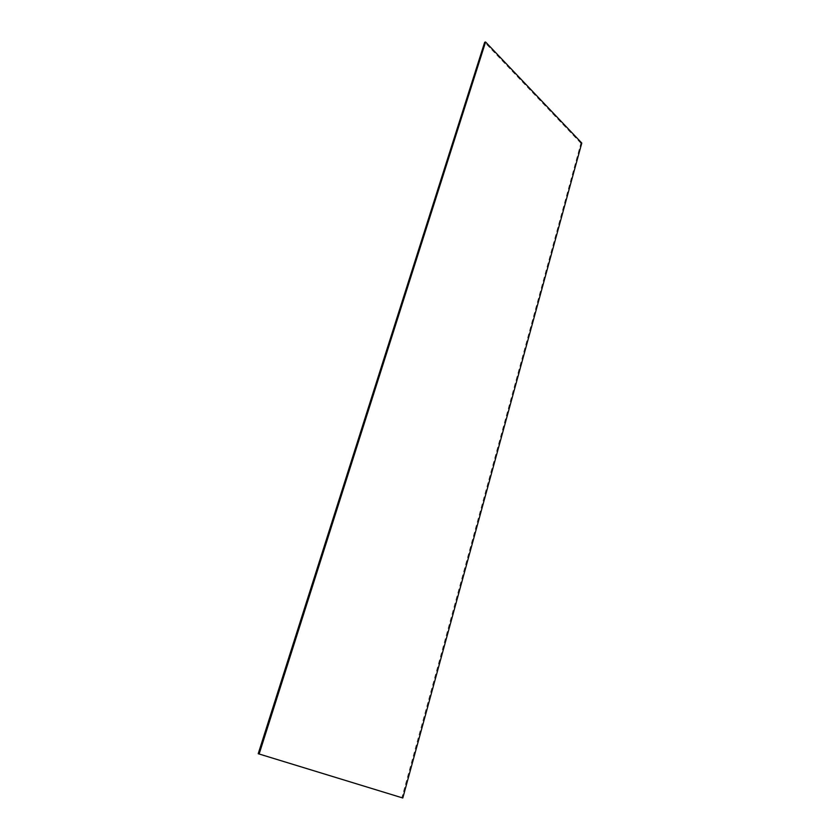<?xml version="1.0" encoding="UTF-8"?>
<svg xmlns="http://www.w3.org/2000/svg" width="840" height="840" viewBox="0 0 840 840"><rect width="100%" height="100%" fill="white"/><g stroke="black" fill="none" stroke-linecap="round" stroke-linejoin="round"><path stroke-width="0.63" stroke-dasharray="4.2 3.15" d="M581.784 143.052L580.913 143.252L401.867 797.738M580.913 143.252L484.669 42.284"/><path stroke-width="1.26" d="M258.216 753.722L402.801 798L258.216 753.722L484.669 42.284L485.572 42L581.784 143.052L402.801 798M259.151 753.974L485.572 42"/></g></svg>
